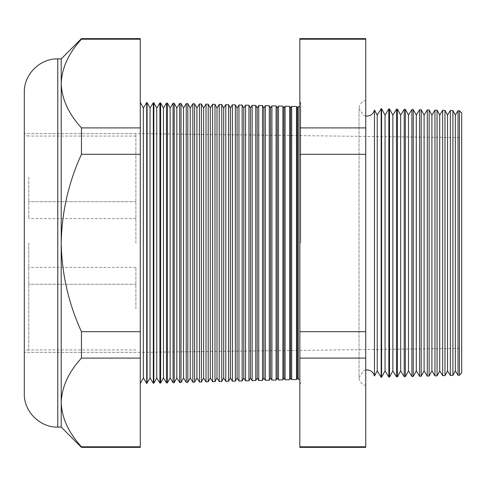 <?xml version="1.0" encoding="UTF-8"?>
<svg xmlns="http://www.w3.org/2000/svg" width="486" height="486" viewBox="0 0 486 486"><rect width="100%" height="100%" fill="white"/><g stroke="black" fill="none" stroke-linecap="round" stroke-linejoin="round"><path stroke-width="0.36" stroke-dasharray="2.43 1.82" d="M28.765 177.329L28.765 218.615L28.765 177.329M135.88 177.329L135.88 218.615L135.88 177.329M28.765 243L28.765 350.12L28.765 243M135.88 243L135.88 133.65L135.88 243M28.765 308.671L28.765 267.385L28.765 308.671M135.88 308.671L135.88 267.385L135.88 308.671M24.3 92.364L24.3 393.636M374.475 375.982L374.475 110.018M365.739 243L365.739 385.422L365.739 243M455.346 370.897L455.346 115.103M458.031 110.729L458.031 375.271M452.897 375.405L452.897 110.595M447.533 370.897L447.533 115.103M450.34 110.529L450.34 375.471M444.976 375.611L444.976 110.389M439.727 370.897L439.727 115.103M442.655 110.328L442.655 375.672M437.048 375.824L437.048 110.176M431.914 370.897L431.914 115.103M434.964 110.122L434.964 375.878M429.126 376.03L429.126 109.97M424.102 370.897L424.102 115.103M427.279 109.921L427.279 376.079M421.204 376.237L421.204 109.763M416.295 370.897L416.295 115.103M419.594 109.721L419.594 376.279M413.282 376.443L413.282 109.557M408.483 370.897L408.483 115.103M411.903 109.52L411.903 376.48M405.354 376.65L405.354 109.35M400.671 370.897L400.671 115.103M404.218 109.32L404.218 376.68M397.433 376.857L397.433 109.143M392.858 370.897L392.858 115.103M396.527 109.119L396.527 376.881M389.511 377.069L389.511 108.931M385.052 370.897L385.052 115.103M388.843 108.919L388.843 377.081M381.589 377.276L381.589 108.724M377.239 370.897L377.239 115.103M381.158 108.712L381.158 377.288M299.844 243L299.844 383.448L299.844 243M298.264 106.543L298.264 379.457M297.329 377.932L297.329 108.068M296.478 379.505L296.478 106.495M300.694 243L300.694 102.576L300.694 243M290.634 377.932L290.634 108.068M291.679 106.373L291.679 379.627M289.686 379.681L289.686 106.319M283.939 377.932L283.939 108.068M285.088 106.197L285.088 379.803M282.895 379.858L282.895 106.142M277.245 377.932L277.245 108.068M278.496 106.027L278.496 379.973M276.103 380.034L276.103 105.966M270.55 377.932L270.55 108.068M271.911 105.857L271.911 380.143M269.311 380.216L269.311 105.784M263.855 377.932L263.855 108.068M265.32 105.681L265.32 380.319M262.519 380.392L262.519 105.608M257.161 377.932L257.161 108.068M258.728 105.511L258.728 380.489M255.727 380.568L255.727 105.432M250.466 377.932L250.466 108.068M252.143 105.334L252.143 380.666M248.935 380.745L248.935 105.255M243.772 377.932L243.772 108.068M245.552 105.164L245.552 380.836M242.15 380.927L242.15 105.073M237.077 377.932L237.077 108.068M238.96 104.994L238.96 381.006M235.358 381.103L235.358 104.897M230.382 377.932L230.382 108.068M232.375 104.818L232.375 381.182M228.566 381.279L228.566 104.721M223.688 377.932L223.688 108.068M225.783 104.648L225.783 381.352M221.774 381.461L221.774 104.539M216.993 377.932L216.993 108.068M219.198 104.472L219.198 381.528M214.982 381.638L214.982 104.362M210.298 377.932L210.298 108.068M212.607 104.302L212.607 381.698M208.19 381.814L208.19 104.186M203.604 377.932L203.604 108.068M206.015 104.132L206.015 381.868M201.398 381.99L201.398 104.01M196.909 377.932L196.909 108.068M199.43 103.955L199.43 382.045M194.607 382.172L194.607 103.828M190.214 377.932L190.214 108.068M192.839 103.785L192.839 382.215M187.815 382.348L187.815 103.652M183.52 377.932L183.52 108.068M186.247 103.609L186.247 382.391M181.023 382.525L181.023 103.475M176.825 377.932L176.825 108.068M179.662 103.439L179.662 382.561M174.231 382.701L174.231 103.299M170.13 377.932L170.13 108.068M173.071 103.269L173.071 382.731M167.439 382.883L167.439 103.117M163.436 377.932L163.436 108.068M166.479 103.093L166.479 382.907M160.647 383.059L160.647 102.941M156.741 377.932L156.741 108.068M159.894 102.923L159.894 383.077M153.855 383.235L153.855 102.765M150.046 377.932L150.046 108.068M153.303 102.746L153.303 383.254M147.064 383.418L147.064 102.582M143.346 377.932L143.346 108.068M146.717 383.424L146.717 102.576M140.272 243L140.272 102.406L140.272 243M461.7 372.883L461.7 113.117M459.47 110.765L459.47 375.235M81.454 447.363L81.454 446.792C68.575 432.74 61.819 417.96 61.2 402.444C61.752 387.099 68.502 372.312 81.454 358.097L81.454 331.701C68.544 303.434 61.789 273.867 61.2 243L61.2 58.891M299.844 38.637L299.844 447.363M140.272 447.363L140.272 39.208L81.454 39.208L81.454 38.637M140.272 39.208L140.272 38.637M140.272 446.792L81.454 446.792M140.272 358.097L81.454 358.097M140.272 331.701L81.454 331.701M61.2 427.109L61.2 243C61.801 212.078 68.55 182.517 81.454 154.299L81.454 127.903C68.575 113.858 61.819 99.071 61.2 83.556C61.752 68.21 68.502 53.43 81.454 39.208M140.272 154.299L81.454 154.299M140.272 127.903L81.454 127.903M365.739 447.363L365.739 38.637M461.7 243L461.7 137.605L461.7 243M365.739 39.208L299.844 39.208M365.739 127.903L299.844 127.903M365.739 154.299L299.844 154.299M365.739 331.701L299.844 331.701M365.739 358.097L299.844 358.097M365.739 446.792L299.844 446.792M57.773 427.109L57.773 58.891M135.88 218.615L28.765 218.615M135.88 284.286L28.765 284.286L135.88 284.286M135.88 349.95L28.765 349.95M28.765 350.12L24.3 350.12M135.88 133.65L24.3 133.65L140.272 133.65L461.7 137.605M135.88 352.35L24.3 352.35L140.272 352.35L461.7 348.395M28.765 135.88L24.3 135.88M135.88 201.714L28.765 201.714L135.88 201.714M135.88 267.385L28.765 267.385M135.88 136.05L28.765 136.05M365.739 369.955L363.564 370.605L359.045 377.689L359.045 243L359.045 377.689C359.622 383.897 364.536 385.532 365.739 385.422M299.844 382.032L300.694 383.424L299.844 383.448M299.844 103.968L300.694 102.576L299.844 102.552M365.739 116.045L363.564 115.395L359.045 108.311L359.045 243L359.045 108.311C359.622 102.103 364.536 100.468 365.739 100.578"/><path stroke-width="0.73" d="M374.475 375.982L377.239 370.897L377.239 115.103L374.475 110.018L374.475 375.982C373.357 372.173 370.818 370.138 366.857 369.876L365.739 369.955M459.47 375.235L459.47 110.765L461.7 113.117L461.7 372.883L459.47 375.235L458.031 375.271L458.031 110.729L455.346 115.103L455.346 370.897L452.897 375.405L450.34 375.471L450.34 110.529L447.533 115.103L447.533 370.897L444.976 375.611L442.655 375.672L442.655 110.328L439.727 115.103L439.727 370.897L437.048 375.824L434.964 375.878L434.964 110.122L431.914 115.103L431.914 370.897L429.126 376.03L427.279 376.079L427.279 109.921L424.102 115.103L424.102 370.897L421.204 376.237L419.594 376.279L419.594 109.721L416.295 115.103L416.295 370.897L413.282 376.443L411.903 376.48L411.903 109.52L408.483 115.103L408.483 370.897L405.354 376.65L404.218 376.68L404.218 109.32L400.671 115.103L400.671 370.897L397.433 376.857L396.527 376.881L396.527 109.119L392.858 115.103L392.858 370.897L389.511 377.069L388.843 377.081L388.843 108.919L385.052 115.103L385.052 370.897L381.589 377.276L381.158 377.288L381.158 108.712L377.239 115.103M455.346 115.103L452.897 110.595L452.897 375.405M447.533 115.103L444.976 110.389L444.976 375.611M439.727 115.103L437.048 110.176L437.048 375.824M431.914 115.103L429.126 109.97L429.126 376.03M424.102 115.103L421.204 109.763L421.204 376.237M416.295 115.103L413.282 109.557L413.282 376.443M408.483 115.103L405.354 109.35L405.354 376.65M400.671 115.103L397.433 109.143L397.433 376.857M392.858 115.103L389.511 108.931L389.511 377.069M385.052 115.103L381.589 108.724L381.589 377.276M297.329 377.932L296.478 379.505L296.478 106.495L297.329 108.068L297.329 377.932L298.264 379.457L298.264 106.543L299.844 106.586M296.478 379.505L291.679 379.627L291.679 106.373L290.634 108.068L290.634 377.932L289.686 379.681L285.088 379.803L285.088 106.197L283.939 108.068L283.939 377.932L282.895 379.858L278.496 379.973L278.496 106.027L277.245 108.068L277.245 377.932L276.103 380.034L271.911 380.143L271.911 105.857L270.55 108.068L270.55 377.932L269.311 380.216L265.32 380.319L265.32 105.681L263.855 108.068L263.855 377.932L262.519 380.392L258.728 380.489L258.728 105.511L257.161 108.068L257.161 377.932L255.727 380.568L252.143 380.666L252.143 105.334L250.466 108.068L250.466 377.932L248.935 380.745L245.552 380.836L245.552 105.164L243.772 108.068L243.772 377.932L242.15 380.927L238.96 381.006L238.96 104.994L237.077 108.068L237.077 377.932L235.358 381.103L232.375 381.182L232.375 104.818L230.382 108.068L230.382 377.932L228.566 381.279L225.783 381.352L225.783 104.648L223.688 108.068L223.688 377.932L221.774 381.461L219.198 381.528L219.198 104.472L216.993 108.068L216.993 377.932L214.982 381.638L212.607 381.698L212.607 104.302L210.298 108.068L210.298 377.932L208.19 381.814L206.015 381.868L206.015 104.132L203.604 108.068L203.604 377.932L201.398 381.99L199.43 382.045L199.43 103.955L196.909 108.068L196.909 377.932L194.607 382.172L192.839 382.215L192.839 103.785L190.214 108.068L190.214 377.932L187.815 382.348L186.247 382.391L186.247 103.609L183.52 108.068L183.52 377.932L181.023 382.525L179.662 382.561L179.662 103.439L176.825 108.068L176.825 377.932L174.231 382.701L173.071 382.731L173.071 103.269L170.13 108.068L170.13 377.932L167.439 382.883L166.479 382.907L166.479 103.093L163.436 108.068L163.436 377.932L160.647 383.059L159.894 383.077L159.894 102.923L156.741 108.068L156.741 377.932L153.855 383.235L153.303 383.254L153.303 102.746L150.046 108.068L150.046 377.932L146.717 383.424L146.717 102.576L143.346 108.068L143.346 377.932L140.272 383.594M290.634 108.068L289.686 106.319L289.686 379.681M283.939 108.068L282.895 106.142L282.895 379.858M277.245 108.068L276.103 105.966L276.103 380.034M270.55 108.068L269.311 105.784L269.311 380.216M263.855 108.068L262.519 105.608L262.519 380.392M257.161 108.068L255.727 105.432L255.727 380.568M250.466 108.068L248.935 105.255L248.935 380.745M243.772 108.068L242.15 105.073L242.15 380.927M237.077 108.068L235.358 104.897L235.358 381.103M230.382 108.068L228.566 104.721L228.566 381.279M223.688 108.068L221.774 104.539L221.774 381.461M216.993 108.068L214.982 104.362L214.982 381.638M210.298 108.068L208.19 104.186L208.19 381.814M203.604 108.068L201.398 104.01L201.398 381.99M196.909 108.068L194.607 103.828L194.607 382.172M190.214 108.068L187.815 103.652L187.815 382.348M183.52 108.068L181.023 103.475L181.023 382.525M176.825 108.068L174.231 103.299L174.231 382.701M170.13 108.068L167.439 103.117L167.439 382.883M163.436 108.068L160.647 102.941L160.647 383.059M156.741 108.068L153.855 102.765L153.855 383.235M150.046 108.068L147.064 102.582L147.064 383.418M57.773 427.109C39.888 427.571 23.838 411.527 24.3 393.636L24.3 92.364C23.838 74.473 39.888 58.429 57.773 58.891L57.773 427.109L61.2 427.109L81.454 447.363L81.454 446.792C68.502 432.57 61.752 417.79 61.2 402.444L61.2 427.109M61.2 83.556L61.2 243C61.789 273.867 68.544 303.434 81.454 331.701L81.454 358.097C68.575 372.142 61.819 386.929 61.2 402.444L61.2 243C61.801 212.078 68.55 182.517 81.454 154.299L81.454 127.903C68.502 113.688 61.752 98.901 61.2 83.556L61.2 58.891L81.454 38.637L81.454 39.208C68.575 53.26 61.819 68.04 61.2 83.556M299.844 127.903L299.844 38.637L365.739 38.637L365.739 447.363L299.844 447.363L299.844 127.903L365.739 127.903M81.454 38.637L140.272 38.637L140.272 39.208L81.454 39.208M140.272 39.208L140.272 127.903L81.454 127.903M140.272 127.903L140.272 154.299L81.454 154.299M140.272 154.299L140.272 331.701L81.454 331.701M140.272 331.701L140.272 358.097L81.454 358.097M140.272 358.097L140.272 446.792L81.454 446.792M140.272 446.792L140.272 447.363L81.454 447.363M365.739 446.792L299.844 446.792M365.739 358.097L299.844 358.097M365.739 331.701L299.844 331.701M365.739 154.299L299.844 154.299M365.739 39.208L299.844 39.208M374.475 110.018C373.357 113.827 370.818 115.862 366.857 116.124L365.739 116.045M297.329 108.068L298.264 106.543M143.346 108.068L140.272 102.406M57.773 58.891L61.2 58.891M459.47 110.765L458.031 110.729M147.064 102.582L146.717 102.576M153.855 102.765L153.303 102.746M160.647 102.941L159.894 102.923M167.439 103.117L166.479 103.093M174.231 103.299L173.071 103.269M181.023 103.475L179.662 103.439M187.815 103.652L186.247 103.609M194.607 103.828L192.839 103.785M201.398 104.01L199.43 103.955M208.19 104.186L206.015 104.132M214.982 104.362L212.607 104.302M221.774 104.539L219.198 104.472M228.566 104.721L225.783 104.648M235.358 104.897L232.375 104.818M242.15 105.073L238.96 104.994M248.935 105.255L245.552 105.164M255.727 105.432L252.143 105.334M262.519 105.608L258.728 105.511M269.311 105.784L265.32 105.681M276.103 105.966L271.911 105.857M282.895 106.142L278.496 106.027M289.686 106.319L285.088 106.197M296.478 106.495L291.679 106.373M381.589 108.724L381.158 108.712M389.511 108.931L388.843 108.919M397.433 109.143L396.527 109.119M405.354 109.35L404.218 109.32M413.282 109.557L411.903 109.52M421.204 109.763L419.594 109.721M429.126 109.97L427.279 109.921M437.048 110.176L434.964 110.122M444.976 110.389L442.655 110.328M452.897 110.595L450.34 110.529M143.346 377.932L146.717 383.424M150.046 377.932L153.303 383.254M156.741 377.932L159.894 383.077M163.436 377.932L166.479 382.907M170.13 377.932L173.071 382.731M176.825 377.932L179.662 382.561M183.52 377.932L186.247 382.391M190.214 377.932L192.839 382.215M196.909 377.932L199.43 382.045M203.604 377.932L206.015 381.868M210.298 377.932L212.607 381.698M216.993 377.932L219.198 381.528M223.688 377.932L225.783 381.352M230.382 377.932L232.375 381.182M237.077 377.932L238.96 381.006M243.772 377.932L245.552 380.836M250.466 377.932L252.143 380.666M257.161 377.932L258.728 380.489M263.855 377.932L265.32 380.319M270.55 377.932L271.911 380.143M277.245 377.932L278.496 379.973M283.939 377.932L285.088 379.803M290.634 377.932L291.679 379.627M299.844 379.414L298.264 379.457M377.239 370.897L381.158 377.288M385.052 370.897L388.843 377.081M392.858 370.897L396.527 376.881M400.671 370.897L404.218 376.68M408.483 370.897L411.903 376.48M416.295 370.897L419.594 376.279M424.102 370.897L427.279 376.079M431.914 370.897L434.964 375.878M439.727 370.897L442.655 375.672M447.533 370.897L450.34 375.471M455.346 370.897L458.031 375.271"/></g></svg>

